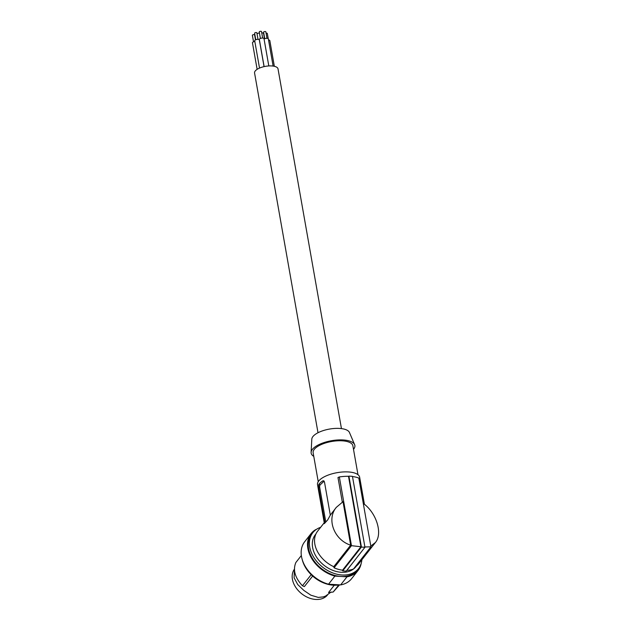 <?xml version="1.0" encoding="UTF-8"?>
<svg xmlns="http://www.w3.org/2000/svg" width="631" height="631" viewBox="0 0 631 631"><rect width="100%" height="100%" fill="white"/><g stroke="black" fill="none" stroke-linecap="round" stroke-linejoin="round"><path stroke-width="0.95" d="M294.432 569.059L294.109 577.83L297.753 584.574L303.834 590.411L310.831 595.175L318.269 597.415L323.23 596.91L325.596 596.05L331.117 592.02M356.515 565.904L355.971 566.591A25.824 18.701 -141.8 0 1 341.379 572.293A25.824 18.701 -141.8 0 1 317.07 557.907A25.824 18.701 -141.8 0 1 315.358 534.686L315.894 534M320.635 527.319A29.05 21.044 38.2 0 0 312.818 532.69A29.05 21.044 38.2 0 0 314.743 558.814A29.05 21.044 38.2 0 0 342.089 574.999A29.05 21.044 38.2 0 0 358.511 568.586A29.05 21.044 38.2 0 0 361.878 559.721M327.418 595.096A20.981 15.199 -141.8 0 1 301.405 593.526A20.981 15.199 -141.8 0 1 294.369 569.257M312.653 576.056L304.379 586.578L302.446 585.765C294.953 577.704 292.76 569.951 295.86 562.513L301.342 555.532M302.446 585.765L311.186 574.683M308.811 572.104L311.146 574.691M338.776 584.921L333.192 592.02L328.538 592.541L334.272 585.229M361.2 563.349A29.862 21.628 -141.8 0 1 357.998 570.542L351.641 578.643A29.862 21.628 -141.8 0 1 340.63 584.913L328.538 584.203A29.862 21.628 -141.8 0 1 304.899 565.794A29.862 21.628 -141.8 0 1 304.678 541.745L311.036 533.652A29.862 21.628 -141.8 0 1 315.768 529.598L316.068 529.606M333.192 592.02L339.573 584.85M339.241 584.834A28.245 20.46 -141.8 0 1 302.241 559.634M328.538 584.203L334.895 576.103L340.945 576.466A29.05 21.044 38.2 0 0 357.367 570.045L358.511 568.586M312.818 532.69L311.675 534.149A29.05 21.044 38.2 0 0 313.599 560.273A29.05 21.044 38.2 0 0 340.945 576.466L346.995 576.821L340.63 584.913M357.998 570.542A29.862 21.628 -141.8 0 1 346.995 576.821M334.895 576.103A29.862 21.628 -141.8 0 1 311.257 557.694A29.862 21.628 -141.8 0 1 311.036 533.652M355.245 566.796A26.226 18.993 38.2 0 0 358.881 563.546L375.398 542.518L370.799 546.075M346.805 570.377A27.441 19.869 38.2 0 0 353.541 568.957L370.933 546.825L358.818 478.093A23.804 9.339 170 0 0 352.484 476.547M333.775 566.693L350.678 545.184C334.178 539.986 326.29 519.203 336.323 507.348L330.321 515.133L327.71 519.905L324.302 523.667L324.768 522.208L324.334 522.618L317.63 531.136A26.226 18.993 -141.8 0 0 333.775 566.693L334.075 567.813A27.441 19.869 38.2 0 0 342.538 570.187L342.72 570.866A28.245 20.46 38.2 0 0 346.261 571.071L364.955 547.266L352.453 476.358A24.617 9.654 170 0 0 348.911 476.145L348.509 476.295A23.804 9.339 170 0 0 339.344 476.941L337.979 477.517L342.317 502.102M324.239 522.72L317.527 484.64A21.383 8.384 -10 0 1 326.984 475.553A21.383 8.384 -10 0 1 348.265 471.941A21.383 8.384 -10 0 1 359.646 477.217L364.426 504.311M336.323 507.348L343.012 501.7L350.678 545.184M325.801 522.003L319.696 487.4L318.616 487.337L324.768 522.208M319.696 487.4A2.019 0.962 -86.6 0 1 320.288 484.726L318.742 484.632L318.616 487.337M330.321 515.133L324.46 481.91L322.756 480.901L323.387 480.727M318.742 484.632A21.383 8.384 -10 0 1 322.756 480.901L323.971 480.972M320.288 484.726L324.137 481.145M334.075 567.813L351.467 545.673L339.344 476.941M363.282 503.428C376.431 512.648 382.97 533.731 375.398 542.518M342.538 570.187L360.94 546.761L348.509 476.295M342.72 570.866L361.421 547.061L348.911 476.145M360.94 546.761L351.467 545.673M364.955 547.266L361.421 547.061M370.933 546.825L364.481 546.974M318.237 481.69L313.142 452.79A20.176 7.911 -10 0 1 322.062 444.216A20.176 7.911 -10 0 1 342.136 440.809A20.176 7.911 -10 0 1 352.879 445.778L357.974 474.686M353.51 449.351A22.195 8.7 170 0 0 354.638 444.666A22.195 8.7 170 0 0 343.051 439.957A22.195 8.7 170 0 0 311.107 452.348A22.195 8.7 170 0 0 313.765 456.355M354.638 444.666L349.456 432.495A19.19 7.525 170 0 0 339.439 428.425A19.19 7.525 170 0 0 311.809 439.137L311.107 452.348M318 432.74L254.569 73.007A11.902 4.669 -10 0 1 255.855 70.317A11.902 4.669 -10 0 1 268.672 65.955A11.902 4.669 -10 0 1 278.019 68.874L341.45 428.607M266.085 33.222A1.136 0.45 -10 0 1 267.323 33.459L268.254 38.728M264.073 39.083A2.358 0.923 -10 0 1 266.605 38.317A2.358 0.923 -10 0 1 268.333 38.901L273.12 66.074M264.744 38.712L263.592 32.205A1.136 0.45 -10 0 1 263.719 31.944A1.136 0.45 -10 0 1 264.941 31.526A1.136 0.45 -10 0 1 265.84 31.802L266.984 38.317M259.515 68.085L254.703 40.755A2.358 0.923 -10 0 1 254.956 40.226A2.358 0.923 -10 0 1 257.495 39.359A2.358 0.923 -10 0 1 259.349 39.934L264.058 66.626M255.76 39.745L254.616 33.23A1.136 0.45 -10 0 1 254.735 32.978A1.136 0.45 -10 0 1 255.965 32.56A1.136 0.45 -10 0 1 256.856 32.836L258.008 39.351M257.132 69.339L252.463 42.829A2.358 0.923 -10 0 1 252.715 42.301A2.358 0.923 -10 0 1 254.829 41.48M253.528 41.82L252.376 35.312A1.136 0.45 -10 0 1 252.503 35.052A1.136 0.45 -10 0 1 253.725 34.634A1.136 0.45 -10 0 1 254.616 34.91L255.492 39.863M257.022 33.79A3.833 1.507 -10 0 1 259.436 32.93M261.723 32.78A3.833 1.507 -10 0 1 263.624 33.719L264.523 38.814M264.129 66.61L259.349 39.469A2.358 0.923 -10 0 1 259.601 38.933A2.358 0.923 -10 0 1 262.141 38.073A2.358 0.923 -10 0 1 263.995 38.649L268.806 65.947M260.406 38.459L259.262 31.944A1.136 0.45 -10 0 1 259.38 31.692A1.136 0.45 -10 0 1 260.611 31.274A1.136 0.45 -10 0 1 261.502 31.55L262.654 38.065M268.522 39.974A2.358 0.923 -10 0 1 269.816 40.558L274.351 66.302M324.429 522.768L325.075 522.807"/></g></svg>
